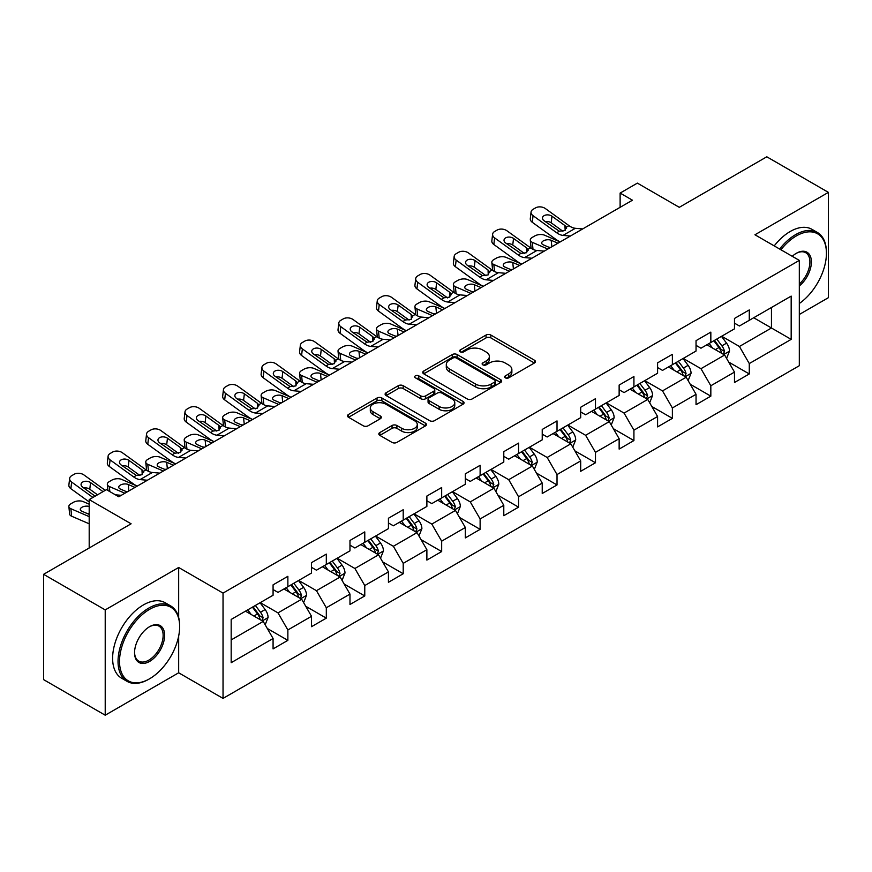 <?xml version="1.0" encoding="UTF-8"?>
<svg xmlns="http://www.w3.org/2000/svg" width="872" height="872" viewBox="0 0 872 872"><rect width="100%" height="100%" fill="white"/><g stroke="black" fill="none" stroke-linecap="round" stroke-linejoin="round"><path stroke-width="1.31" d="M505.335 377.838A2.398 1.384 0 0 0 508.714 377.838L534.427 362.992A3.423 1.973 0 0 0 535.43 361.597A3.423 1.973 0 0 0 534.427 360.201L490.871 335.055A3.423 1.973 0 0 0 486.031 335.055L460.329 349.901A2.398 1.384 0 0 0 459.631 350.882A2.398 1.384 0 0 0 460.329 351.852A2.398 1.384 0 0 0 463.719 351.852L467.043 349.934A10.944 6.322 0 0 1 482.532 349.934L486.162 352.026A10.944 6.322 0 0 1 489.366 356.506A10.944 6.322 0 0 1 486.162 360.975L482.826 362.894A2.398 1.384 0 0 0 482.129 363.875A2.398 1.384 0 0 0 482.826 364.845A2.398 1.384 0 0 0 486.216 364.845L489.541 362.926A10.944 6.322 0 0 1 505.03 362.926L508.659 365.019A10.944 6.322 0 0 1 511.864 369.488A10.944 6.322 0 0 1 508.659 373.957L505.335 375.887A2.398 1.384 0 0 0 504.626 376.857A2.398 1.384 0 0 0 505.335 377.838L505.335 375.887M379.821 432.556A3.423 1.973 0 0 0 378.819 433.951A3.423 1.973 0 0 0 379.821 435.357L392.04 442.409A3.423 1.973 0 0 0 396.88 442.409L425.427 425.928A3.423 1.973 0 0 0 426.43 424.522A3.423 1.973 0 0 0 425.427 423.127L381.882 397.992A3.423 1.973 0 0 0 377.042 397.992L348.495 414.473A3.423 1.973 0 0 0 347.492 415.868A3.423 1.973 0 0 0 348.495 417.263L363.253 425.787A3.423 1.973 0 0 0 368.093 425.787L380.312 418.734A3.423 1.973 0 0 0 381.315 417.328A3.423 1.973 0 0 0 380.312 415.933L372.987 411.715A9.156 5.287 0 0 1 370.306 407.976A9.156 5.287 0 0 1 375.963 403.093A9.156 5.287 0 0 1 385.936 404.237L414.603 420.795A9.156 5.287 0 0 1 417.285 424.522A9.156 5.287 0 0 1 411.639 429.406A9.156 5.287 0 0 1 401.665 428.261L396.88 425.503A3.423 1.973 0 0 0 392.04 425.503L379.821 432.556L379.821 435.357M799.319 314.476L828.4 297.679L828.4 192.374L766.782 156.797L679.277 207.318L637.378 183.12L620.123 193.083L632.451 200.2L118.777 496.768L106.449 489.65L89.195 499.612L89.195 547.998M178.673 617.474L178.673 567.487L105.218 609.899L43.6 574.321L131.105 523.8L89.195 499.612M178.673 567.487L223.036 593.102L799.319 260.39L799.319 365.706L223.036 698.407L223.036 593.102M828.4 192.374L754.945 234.775L799.319 260.39M467.283 398.962A3.423 1.973 0 0 0 472.123 398.962L500.67 382.481A3.423 1.973 0 0 0 501.673 381.086A3.423 1.973 0 0 0 500.67 379.691L457.124 354.544A3.423 1.973 0 0 0 452.285 354.544L423.738 371.025A3.423 1.973 0 0 0 422.735 372.42A3.423 1.973 0 0 0 423.738 373.826L467.283 398.962M416.347 378.35A2.398 1.384 0 0 1 418.778 378.699L463.01 404.227L434.507 420.685A3.423 1.973 0 0 1 429.667 420.685L386.111 395.539L386.111 392.749A3.423 1.973 0 0 0 385.108 394.144A3.423 1.973 0 0 0 386.111 395.539M386.111 392.749L398.33 385.697A3.423 1.973 0 0 1 403.169 385.697L420.838 395.888A3.423 1.973 0 0 0 425.678 395.888L433.776 391.212A3.423 1.973 0 0 0 434.779 389.817A3.423 1.973 0 0 0 433.776 388.422L415.388 377.805A2.398 1.384 0 0 1 414.691 376.824A2.398 1.384 0 0 1 416.162 375.549A2.398 1.384 0 0 1 418.778 375.843L463.054 401.414A3.423 1.973 0 0 1 464.057 402.81A3.423 1.973 0 0 1 463.054 404.205L463.054 401.414M105.218 609.899L105.218 715.204L43.6 679.626L43.6 574.321M267.279 628.472L287.869 640.353L287.869 629.966L311.522 616.297L311.522 626.685L326.313 618.15L326.313 607.762L349.977 594.105L349.977 604.492L364.769 595.947L364.769 585.559L388.432 571.901L388.432 582.289L403.213 573.754L403.213 563.367L426.877 549.698L426.877 560.086L441.668 551.551L441.668 541.163L465.332 527.505L465.332 537.893L480.123 529.348L480.123 518.96L503.787 505.302L503.787 515.69L518.567 507.155L518.567 496.768L542.231 483.099L542.231 493.487L557.023 484.952L557.023 474.564L580.687 460.907L580.687 471.294L595.478 462.749L595.478 452.361L619.142 438.703L619.142 449.091L633.922 440.556L633.922 430.168L657.586 416.5L657.586 426.888L672.377 418.353L672.377 407.965L696.041 394.308L696.041 404.695L710.833 396.15L710.833 385.762L734.486 372.104L734.486 382.492L749.277 373.957L749.277 363.57L791.177 339.372L791.177 296.109L771.458 307.5L771.458 327.992L791.177 339.372M287.869 640.353L273.078 648.888L273.078 638.5L231.178 662.687L231.178 619.436L273.078 595.238L273.078 584.85L287.869 576.316L287.869 586.703L311.522 573.035L311.522 562.647L326.313 554.112L326.313 564.5L349.977 550.842L349.977 540.455L364.769 531.909L364.769 542.297L388.432 528.639L388.432 518.251L403.213 509.717L403.213 520.104L426.877 506.436L426.877 496.048L441.668 487.513L441.668 497.901L465.332 484.243L465.332 473.856L480.123 465.31L480.123 475.698L503.787 462.04L503.787 451.652L518.567 443.118L518.567 453.505L542.231 439.837L542.231 429.449L557.023 420.914L557.023 431.302L580.687 417.644L580.687 407.257L595.478 398.711L595.478 409.099L619.142 395.441L619.142 385.053L633.922 376.519L633.922 386.906L657.586 373.238L657.586 362.85L672.377 354.315L672.377 364.703L696.041 351.045L696.041 340.658L710.833 332.112L710.833 342.5L734.486 328.842L734.486 318.454L749.277 309.92L749.277 320.307L791.177 296.109M283.923 588.982L301.668 599.228L278.005 612.885L260.259 602.639M273.078 589.548L278.005 592.393L287.869 586.703M278.005 612.885L287.869 629.966M301.668 599.228L311.522 616.297M322.368 566.778L340.124 577.024L316.46 590.682L298.704 580.436M311.522 567.345L316.46 570.19L326.313 564.5M316.46 590.682L326.313 607.762M340.124 577.024L349.977 594.105M360.823 544.575L378.568 554.821L354.904 568.49L337.159 558.244M349.977 545.153L354.904 547.998L364.769 542.297M354.904 568.49L364.769 585.559M378.568 554.821L388.432 571.901M399.278 522.383L417.023 532.629L393.359 546.286L375.614 536.04M388.432 522.949L393.359 525.794L403.213 520.104M393.359 546.286L403.213 563.367M417.023 532.629L426.877 549.698M437.722 500.179L455.467 510.425L431.814 524.083L414.058 513.837M426.877 500.746L431.814 503.591L441.668 497.901M431.814 524.083L441.668 541.163M455.467 510.425L465.332 527.505M476.177 477.976L493.923 488.222L470.259 501.891L452.514 491.645M465.332 478.554L470.259 481.399L480.123 475.698M470.259 501.891L480.123 518.96M493.923 488.222L503.787 505.302M514.633 455.784L532.378 466.03L508.714 479.687L490.969 469.441M503.787 456.35L508.714 459.195L518.567 453.505M508.714 479.687L518.567 496.768M532.378 466.03L542.231 483.099M553.077 433.58L570.822 443.826L547.158 457.484L529.413 447.238M542.231 434.147L547.158 436.992L557.023 431.302M547.158 457.484L557.023 474.564M570.822 443.826L580.687 460.907M591.532 411.377L609.277 421.623L585.613 435.292L567.868 425.046M580.687 411.955L585.613 414.8L595.478 409.099M585.613 435.292L595.478 452.361M609.277 421.623L619.142 438.703M629.976 389.185L647.733 399.43L624.069 413.088L606.323 402.842M619.142 389.751L624.069 392.596L633.922 386.906M624.069 413.088L633.922 430.168M647.733 399.43L657.586 416.5M668.432 366.981L686.177 377.227L662.513 390.885L644.768 380.639M657.586 367.548L662.513 370.393L672.377 364.703M662.513 390.885L672.377 407.965M686.177 377.227L696.041 394.308M706.887 344.778L724.632 355.024L700.968 368.693L683.223 358.447M696.041 345.356L700.968 348.201L710.833 342.5M700.968 368.693L710.833 385.762M724.632 355.024L734.486 372.104M753.713 317.746L771.458 327.992L739.423 346.489L721.678 336.243M734.486 323.152L739.423 325.997L749.277 320.307M739.423 346.489L749.277 363.57M105.218 715.204L178.673 672.792L223.036 698.407M620.123 193.083L620.123 207.318M231.178 639.928L263.213 621.42L245.468 611.174M263.213 621.42L273.078 638.5M728.698 362.076L749.277 373.957M690.243 384.269L710.833 396.15M651.798 406.472L672.377 418.353M613.343 428.675L633.922 440.556M574.888 450.868L595.478 462.749M536.443 473.071L557.023 484.952M497.988 495.274L518.567 507.155M459.544 517.467L480.123 529.348M421.089 539.67L441.668 551.551M382.634 561.873L403.213 573.754M344.189 584.066L364.769 595.947M305.734 606.269L326.313 618.15M178.673 672.792L178.673 636.08M506.283 378.175L508.659 376.813A10.944 6.322 0 0 0 511.864 372.333L511.864 369.488M489.366 356.506L489.366 359.351A10.944 6.322 0 0 1 486.162 363.82L483.786 365.183M534.383 363.025L490.871 337.911A3.423 1.973 0 0 0 486.031 337.911L461.288 352.19M500.626 382.514L457.124 357.389A3.423 1.973 0 0 0 452.285 357.389L423.781 373.848M494.62 382.067A2.398 1.384 0 0 0 495.329 381.086A2.398 1.384 0 0 0 494.62 380.105L456.394 358.032A2.398 1.384 0 0 0 453.015 358.032L449.505 360.06A10.944 6.322 0 0 0 446.3 364.529A10.944 6.322 0 0 0 449.505 368.998L475.632 384.083A10.944 6.322 0 0 0 491.121 384.083L494.62 382.067L494.62 384.912A2.398 1.384 0 0 0 495.329 383.931L495.329 381.086M446.3 364.529L446.3 367.385A10.944 6.322 0 0 0 449.505 371.853L449.505 368.998M494.62 384.912L491.121 386.939A10.944 6.322 0 0 1 475.632 386.939L449.505 371.853M386.165 395.572L398.33 388.541L398.33 385.697M434.779 389.817L434.779 392.662A3.423 1.973 0 0 1 433.776 394.057L425.678 398.733A3.423 1.973 0 0 1 420.838 398.733L403.169 388.541A3.423 1.973 0 0 0 398.33 388.541M439.161 406.472A9.156 5.287 0 0 0 449.135 407.616A9.156 5.287 0 0 0 454.781 402.733A9.156 5.287 0 0 0 452.099 398.995L442.006 393.163A3.423 1.973 0 0 0 437.166 393.163L429.057 397.85A3.423 1.973 0 0 0 428.054 399.245A3.423 1.973 0 0 0 429.057 400.64L439.161 406.472L439.161 409.317A9.156 5.287 0 0 0 449.135 410.461A9.156 5.287 0 0 0 454.781 405.578L454.781 402.733M428.054 399.245L428.054 402.09A3.423 1.973 0 0 0 429.057 403.485L429.057 400.64M439.161 409.317L429.057 403.485M417.285 424.522L417.285 427.367A9.156 5.287 0 0 1 411.639 432.25A9.156 5.287 0 0 1 401.665 431.106L396.88 428.348A3.423 1.973 0 0 0 392.04 428.348L379.876 435.379M370.306 407.976L370.306 410.821A9.156 5.287 0 0 0 372.987 414.56L372.987 411.715M380.268 418.756L372.987 414.56M425.383 425.95L381.882 400.837A3.423 1.973 0 0 0 377.042 400.837L348.538 417.285M726.583 358.403L729.515 351.013A9.232 5.33 -120 0 0 726.561 343.154L721.471 336.363M560.173 241.925L544.608 235.211A6.976 3.488 -5.9 0 0 534.787 235.941L532.323 237.369A6.976 3.488 -5.9 0 0 530.285 240.192A6.976 3.488 -5.9 0 0 532.291 242.329L533.01 249.338M712.609 348.092L709.154 343.47M547.845 249.043L532.291 242.329M723.204 354.206L724.523 351.405A9.232 5.33 -120 0 0 721.874 345.857L716.795 339.066M714.473 340.396L720.119 347.928A4.709 2.714 60 0 1 720.981 349.356L724.523 351.405M557.96 243.201L551.191 240.291A5.581 2.79 174.1 0 0 543.343 240.879A5.581 2.79 174.1 0 0 541.708 243.135A5.581 2.79 174.1 0 0 543.311 244.847L550.068 247.757M531.233 248.324A6.976 3.488 174.1 0 1 531.059 247.703L530.285 240.192M550.679 247.408A5.581 2.79 -5.9 0 0 548.859 247.234M713.83 340.767L718.92 347.557A9.232 5.33 60 0 1 721.569 353.116M570.375 236.04L563.029 235.407A17.429 10.061 60 0 1 556.663 232.748L533.054 215.678L532.291 222.295A6.976 4.502 -173.3 0 1 530.296 218.643L531.059 212.027A6.976 4.502 6.7 0 0 533.054 215.678M560.216 241.904A26.138 15.097 60 0 1 555.889 239.364L532.291 222.295M582.703 228.922L575.357 228.29A17.429 10.061 60 0 1 568.98 225.641L545.382 208.561A6.976 4.502 6.7 0 0 535.561 207.874L533.097 209.302A6.976 4.502 6.7 0 0 531.059 212.027M565.154 230.415L564.947 225.597L566.331 227.167L564.969 230.524L559.312 231.222L544.084 220.769A5.581 3.597 -173.3 0 1 542.482 217.847A5.581 3.597 -173.3 0 1 544.117 215.657A5.581 3.597 -173.3 0 1 551.965 216.212L551.191 222.829L562.909 231.298M551.191 222.829A5.581 3.597 6.7 0 0 545.229 221.597M564.947 225.597L551.965 216.212M568.98 225.641L566.331 227.167L566.604 228.17M799.319 303.489A42.532 24.558 120 0 0 826.427 253.283A42.532 24.558 120 0 0 796.354 235.92A42.532 24.558 120 0 0 780.909 249.774M779.633 249.032A43.567 25.157 -60 0 1 795.613 234.633A43.567 25.157 -60 0 1 817.402 232.475A43.567 25.157 -60 0 1 826.427 252.422A43.567 25.157 -60 0 1 826.427 252.858M792.245 256.314A21.266 12.273 -60 0 1 796.354 253.283L796.354 253.283A21.266 12.273 -60 0 1 811.32 260.292A21.266 12.273 -60 0 1 799.319 285.951M774.205 245.904A43.567 25.157 -60 0 1 790.196 231.505A43.567 25.157 -60 0 1 811.985 229.347L817.402 232.475M799.319 284.021A20.22 11.674 120 0 0 809.423 266.516A20.22 11.674 120 0 0 805.728 252.706A20.22 11.674 120 0 0 795.983 253.501M148.85 679.201L149.592 678.776A42.532 24.558 120 0 0 179.654 626.685A42.532 24.558 120 0 0 149.592 609.332A42.532 24.558 120 0 0 119.519 661.412A42.532 24.558 120 0 0 149.592 678.776L148.85 679.201A43.567 25.157 -60 0 1 127.061 681.359A43.567 25.157 -60 0 1 120.38 646.446A43.567 25.157 -60 0 1 148.85 608.046A43.567 25.157 -60 0 1 170.629 605.887A43.567 25.157 -60 0 1 179.654 625.834A43.567 25.157 -60 0 1 179.654 626.27M149.592 661.412A21.266 12.273 -60 0 1 134.55 652.736A21.266 12.273 -60 0 1 149.592 626.685L149.592 626.685A21.266 12.273 -60 0 1 164.623 635.372A21.266 12.273 -60 0 1 149.592 661.412M134.561 652.3A20.22 11.674 120 0 0 138.735 661.129A20.22 11.674 120 0 0 148.85 660.126A20.22 11.674 120 0 0 162.061 642.315A20.22 11.674 120 0 0 158.955 626.118A20.22 11.674 120 0 0 149.21 626.913M127.061 681.359L121.644 678.231A43.567 25.157 -60 0 1 114.962 643.307A43.567 25.157 -60 0 1 143.422 604.917A43.567 25.157 -60 0 1 165.211 602.759L170.629 605.887M688.128 380.606L691.06 373.216A9.232 5.33 -120 0 0 688.106 365.346L683.027 358.555M521.718 264.129L506.163 257.414A6.976 3.488 -5.9 0 0 496.342 258.145L493.879 259.573A6.976 3.488 -5.9 0 0 491.83 262.396A6.976 3.488 -5.9 0 0 493.835 264.521L494.555 271.541M674.154 370.284L670.699 365.673M509.401 271.236L493.835 264.521M684.749 376.399L686.068 373.608A9.232 5.33 -120 0 0 683.43 368.049L678.34 361.259M676.029 362.599L681.675 370.131A4.709 2.714 60 0 1 682.525 371.559L686.068 373.608M519.505 265.404L512.747 262.494A5.581 2.79 174.1 0 0 504.888 263.082A5.581 2.79 174.1 0 0 503.253 265.339A5.581 2.79 174.1 0 0 504.855 267.039L511.613 269.96M492.778 270.516A6.976 3.488 174.1 0 1 492.604 269.895L491.83 262.396M512.235 269.601A5.581 2.79 -5.9 0 0 510.403 269.437M675.386 362.97L680.465 369.761A9.232 5.33 60 0 1 683.114 375.32M649.673 402.799L652.605 395.419A9.232 5.33 -120 0 0 649.662 387.55L644.572 380.759M483.273 286.321L467.708 279.607A6.976 3.488 -5.9 0 0 457.887 280.348L455.424 281.765A6.976 3.488 -5.9 0 0 453.375 284.588A6.976 3.488 -5.9 0 0 455.38 286.725L456.111 293.733M635.699 392.487L632.244 387.877M470.945 293.439L455.38 286.725M646.294 398.602L647.624 395.812A9.232 5.33 -120 0 0 644.975 390.253L639.885 383.462M637.574 384.792L643.22 392.335A4.709 2.714 60 0 1 644.07 393.763L647.624 395.812M481.05 287.607L474.292 284.686A5.581 2.79 174.1 0 0 466.433 285.275A5.581 2.79 174.1 0 0 464.798 287.542A5.581 2.79 174.1 0 0 466.411 289.242L473.169 292.164M454.334 292.72A6.976 3.488 174.1 0 1 454.149 292.098L453.375 284.588M473.779 291.804A5.581 2.79 -5.9 0 0 471.959 291.64M636.931 385.173L642.021 391.964A9.232 5.33 60 0 1 644.659 397.512M531.931 258.232L524.584 257.6A17.429 10.061 60 0 1 518.208 254.951L494.609 237.882L493.835 244.498A6.976 4.502 -173.3 0 1 491.841 240.835L492.615 234.23A6.976 4.502 6.7 0 0 494.609 237.882M521.761 264.107A26.138 15.097 60 0 1 517.434 261.567L493.835 244.498M544.248 251.114L536.912 250.493A17.429 10.061 60 0 1 530.536 247.833L506.926 230.764A6.976 4.502 6.7 0 0 497.116 230.077L494.642 231.494A6.976 4.502 6.7 0 0 492.615 234.23M526.699 252.618L526.503 247.801L527.876 249.37L526.514 252.727L520.867 253.414L505.629 242.972A5.581 3.597 -173.3 0 1 504.038 240.04A5.581 3.597 -173.3 0 1 505.662 237.86A5.581 3.597 -173.3 0 1 513.521 238.416L512.747 245.032L524.453 253.501M512.747 245.032A5.581 3.597 6.7 0 0 506.785 243.8M526.503 247.801L513.521 238.416M530.536 247.833L527.876 249.37L528.149 250.373M493.476 280.435L486.129 279.803A17.429 10.061 60 0 1 479.764 277.154L456.154 260.085L455.38 266.69A6.976 4.502 -173.3 0 1 453.386 263.039L454.159 256.423A6.976 4.502 6.7 0 0 456.154 260.085M483.306 286.299A26.138 15.097 60 0 1 478.99 283.76L455.38 266.69M505.804 273.317L498.457 272.685A17.429 10.061 60 0 1 492.081 270.037L468.482 252.967A6.976 4.502 6.7 0 0 458.661 252.27L456.198 253.698A6.976 4.502 6.7 0 0 454.159 256.423M488.244 274.822L488.048 270.004L489.432 271.574L488.069 274.931L482.412 275.617L467.174 265.164A5.581 3.597 -173.3 0 1 465.583 262.243A5.581 3.597 -173.3 0 1 467.207 260.063A5.581 3.597 -173.3 0 1 475.066 260.608L474.292 267.224L486.009 275.694M474.292 267.224A5.581 3.597 6.7 0 0 468.329 266.004M488.048 270.004L475.066 260.608M492.081 270.037L489.432 271.574L489.693 272.576M611.228 425.002L614.161 417.612A9.232 5.33 -120 0 0 611.207 409.753L606.116 402.962M444.818 308.525L429.253 301.81A6.976 3.488 -5.9 0 0 419.432 302.54L416.969 303.968A6.976 3.488 -5.9 0 0 414.93 306.791A6.976 3.488 -5.9 0 0 416.936 308.928L417.655 315.937M597.255 414.691L593.799 410.069M432.501 315.642L416.936 308.928M607.849 420.805L609.168 418.004A9.232 5.33 -120 0 0 606.531 412.456L601.44 405.665M599.129 406.995L604.765 414.527A4.709 2.714 60 0 1 605.626 415.955L609.168 418.004M442.605 309.8L435.837 306.89A5.581 2.79 174.1 0 0 427.988 307.478A5.581 2.79 174.1 0 0 426.353 309.734A5.581 2.79 174.1 0 0 427.956 311.446L434.714 314.356M415.879 314.923A6.976 3.488 174.1 0 1 415.704 314.302L414.93 306.791M435.324 314.007A5.581 2.79 -5.9 0 0 433.504 313.833M598.475 407.366L603.566 414.156A9.232 5.33 60 0 1 606.214 419.715M572.773 447.194L575.705 439.815A9.232 5.33 -120 0 0 572.762 431.945L567.672 425.155M406.374 330.728L390.809 324.013A6.976 3.488 -5.9 0 0 380.988 324.744L378.524 326.172A6.976 3.488 -5.9 0 0 376.475 328.995A6.976 3.488 -5.9 0 0 378.481 331.12L379.2 338.129M558.799 436.883L555.344 432.272M394.046 337.835L378.481 331.12M569.394 442.998L570.713 440.207A9.232 5.33 -120 0 0 568.075 434.648L562.985 427.858M560.674 429.198L566.32 436.73A4.709 2.714 60 0 1 567.171 438.158L570.713 440.207M404.15 332.003L397.392 329.093A5.581 2.79 174.1 0 0 389.533 329.681A5.581 2.79 174.1 0 0 387.898 331.938A5.581 2.79 174.1 0 0 389.501 333.638L396.259 336.559M377.434 337.115A6.976 3.488 174.1 0 1 377.249 336.494L376.475 328.995M396.88 336.2A5.581 2.79 -5.9 0 0 395.049 336.036M560.031 429.569L565.121 436.36A9.232 5.33 60 0 1 567.759 441.919M534.318 469.398L537.25 462.018A9.232 5.33 -120 0 0 534.307 454.149L529.217 447.358M367.919 352.92L352.353 346.206A6.976 3.488 -5.9 0 0 342.533 346.947L340.069 348.364A6.976 3.488 -5.9 0 0 338.02 351.187A6.976 3.488 -5.9 0 0 340.026 353.324L340.756 360.332M520.355 459.086L516.9 454.476M355.591 360.038L340.026 353.324M530.95 465.201L532.269 462.411A9.232 5.33 -120 0 0 529.62 456.852L524.541 450.061M522.219 451.391L527.865 458.934A4.709 2.714 60 0 1 528.715 460.362L532.269 462.411M365.695 354.206L358.937 351.285A5.581 2.79 174.1 0 0 351.078 351.874A5.581 2.79 174.1 0 0 349.443 354.13A5.581 2.79 174.1 0 0 351.056 355.841L357.814 358.763M338.979 359.319A6.976 3.488 174.1 0 1 338.794 358.697L338.02 351.187M358.425 358.403A5.581 2.79 -5.9 0 0 356.604 358.239M521.576 451.772L526.666 458.563A9.232 5.33 60 0 1 529.304 464.111M455.021 302.639L447.685 302.006A17.429 10.061 60 0 1 441.308 299.347L417.71 282.277L416.936 288.894A6.976 4.502 -173.3 0 1 414.941 285.242L415.715 278.626A6.976 4.502 6.7 0 0 417.71 282.277M444.862 308.503A26.138 15.097 60 0 1 440.534 305.963L416.936 288.894M467.348 295.521L460.002 294.889A17.429 10.061 60 0 1 453.636 292.24L430.027 275.16A6.976 4.502 6.7 0 0 420.206 274.473L417.743 275.901A6.976 4.502 6.7 0 0 415.715 278.626M449.799 297.014L449.592 292.196L450.977 293.766L449.614 297.123L443.957 297.821L428.73 287.368A5.581 3.597 -173.3 0 1 427.127 284.446A5.581 3.597 -173.3 0 1 428.762 282.255A5.581 3.597 -173.3 0 1 436.61 282.811L435.837 289.428L447.554 297.897M435.837 289.428A5.581 3.597 6.7 0 0 429.885 288.196M449.592 292.196L436.61 282.811M453.636 292.24L450.977 293.766L451.249 294.769M416.576 324.831L409.23 324.199A17.429 10.061 60 0 1 402.853 321.55L379.255 304.481L378.481 311.097A6.976 4.502 -173.3 0 1 376.486 307.435L377.26 300.829A6.976 4.502 6.7 0 0 379.255 304.481M406.407 330.706A26.138 15.097 60 0 1 402.079 328.166L378.481 311.097M428.893 317.713L421.558 317.092A17.429 10.061 60 0 1 415.181 314.432L391.583 297.363A6.976 4.502 6.7 0 0 381.762 296.676L379.287 298.093A6.976 4.502 6.7 0 0 377.26 300.829M411.344 319.217L411.148 314.4L412.521 315.969L411.17 319.326L405.513 320.013L390.275 309.571A5.581 3.597 -173.3 0 1 388.683 306.639A5.581 3.597 -173.3 0 1 390.307 304.459A5.581 3.597 -173.3 0 1 398.166 305.015L397.392 311.62L409.099 320.1M397.392 311.62A5.581 3.597 6.7 0 0 391.43 310.399M411.148 314.4L398.166 305.015M415.181 314.432L412.521 315.969L412.794 316.972M378.121 347.034L370.774 346.402A17.429 10.061 60 0 1 364.409 343.753L340.799 326.684L340.026 333.289A6.976 4.502 -173.3 0 1 338.031 329.638L338.805 323.022A6.976 4.502 6.7 0 0 340.799 326.684M367.951 352.898A26.138 15.097 60 0 1 363.635 350.359L340.026 333.289M390.449 339.917L383.102 339.284A17.429 10.061 60 0 1 376.726 336.636L353.127 319.566A6.976 4.502 6.7 0 0 343.306 318.869L340.843 320.297A6.976 4.502 6.7 0 0 338.805 323.022M372.889 341.421L372.693 336.603L374.077 338.162L372.715 341.53L367.058 342.216L351.819 331.763A5.581 3.597 -173.3 0 1 350.228 328.842A5.581 3.597 -173.3 0 1 351.852 326.662A5.581 3.597 -173.3 0 1 359.711 327.207L358.937 333.823L370.655 342.293M358.937 333.823A5.581 3.597 6.7 0 0 352.975 332.603M372.693 336.603L359.711 327.207M376.726 336.636L374.077 338.162L374.339 339.175M495.874 491.601L498.806 484.211A9.232 5.33 -120 0 0 495.852 476.352L490.773 469.561M329.463 375.123L313.898 368.409A6.976 3.488 -5.9 0 0 304.077 369.139L301.614 370.567A6.976 3.488 -5.9 0 0 299.576 373.39A6.976 3.488 -5.9 0 0 301.581 375.527L302.301 382.536M481.9 481.29L478.445 476.668M317.146 382.241L301.581 375.527M492.495 487.404L493.814 484.603A9.232 5.33 -120 0 0 491.176 479.055L486.086 472.264M483.775 473.594L489.41 481.126A4.709 2.714 60 0 1 490.271 482.554L493.814 484.603M327.251 376.399L320.493 373.488A5.581 2.79 174.1 0 0 312.634 374.077A5.581 2.79 174.1 0 0 310.999 376.333A5.581 2.79 174.1 0 0 312.601 378.045L319.359 380.955M300.524 381.522A6.976 3.488 174.1 0 1 300.35 380.901L299.576 373.39M319.97 380.606A5.581 2.79 -5.9 0 0 318.149 380.432M483.132 473.965L488.211 480.755A9.232 5.33 60 0 1 490.86 486.314M339.666 369.238L332.33 368.605A17.429 10.061 60 0 1 325.954 365.946L302.355 348.876L301.581 355.493A6.976 4.502 -173.3 0 1 299.587 351.841L300.36 345.225A6.976 4.502 6.7 0 0 302.355 348.876M329.507 375.102A26.138 15.097 60 0 1 325.18 372.562L301.581 355.493M351.994 362.12L344.647 361.488A17.429 10.061 60 0 1 338.282 358.839L314.672 341.759A6.976 4.502 6.7 0 0 304.851 341.072L302.388 342.5A6.976 4.502 6.7 0 0 300.36 345.225M334.445 363.613L334.238 358.795L335.622 360.365L334.259 363.722L328.613 364.42L313.375 353.967A5.581 3.597 -173.3 0 1 311.773 351.045A5.581 3.597 -173.3 0 1 313.408 348.855A5.581 3.597 -173.3 0 1 321.256 349.41L320.493 356.027L332.199 364.496M320.493 356.027A5.581 3.597 6.7 0 0 314.53 354.795M334.238 358.795L321.256 349.41M338.282 358.839L335.622 360.365L335.894 361.368M457.418 513.793L460.351 506.414A9.232 5.33 -120 0 0 457.408 498.544L452.317 491.754M301.222 391.43L293.875 390.798A17.429 10.061 60 0 1 287.498 388.149L263.9 371.08L263.126 377.696L286.725 394.765A26.138 15.097 60 0 0 291.052 397.305L275.454 390.612A6.976 3.488 -5.9 0 0 265.633 391.343L263.17 392.771A6.976 3.488 -5.9 0 0 261.12 395.594A6.976 3.488 -5.9 0 0 263.126 397.719L263.845 404.728M443.445 503.482L439.989 498.871M278.691 404.434L263.126 397.719M454.04 509.597L455.369 506.806A9.232 5.33 -120 0 0 452.721 501.247L447.63 494.457M445.32 495.797L450.966 503.329A4.709 2.714 60 0 1 451.816 504.757L455.369 506.806M288.796 398.602L282.038 395.692A5.581 2.79 174.1 0 0 274.179 396.28A5.581 2.79 174.1 0 0 272.544 398.537A5.581 2.79 174.1 0 0 274.146 400.237L280.915 403.158M262.08 403.714A6.976 3.488 174.1 0 1 261.894 403.093L261.12 395.594M281.525 402.799A5.581 2.79 -5.9 0 0 279.694 402.635M444.676 496.168L449.767 502.959A9.232 5.33 60 0 1 452.405 508.518M313.538 384.312L306.203 383.691A17.429 10.061 60 0 1 299.826 381.031L276.228 363.962A6.976 4.502 6.7 0 0 266.407 363.275L263.944 364.692A6.976 4.502 6.7 0 0 261.905 367.428A6.976 4.502 6.7 0 0 263.9 371.08M295.99 385.816L295.793 380.999L297.167 382.568L295.815 385.925L290.158 386.612L274.92 376.17A5.581 3.597 -173.3 0 1 273.328 373.238A5.581 3.597 -173.3 0 1 274.953 371.058A5.581 3.597 -173.3 0 1 282.811 371.614L282.038 378.219L293.744 386.699M282.038 378.219A5.581 3.597 6.7 0 0 276.075 376.998M263.126 377.696A6.976 4.502 -173.3 0 1 261.131 374.034L261.905 367.428M295.793 380.999L282.811 371.614M299.826 381.031L297.167 382.568L297.439 383.571M418.963 535.997L421.895 528.617A9.232 5.33 -120 0 0 418.952 520.748L413.862 513.957M252.564 419.519L236.999 412.805A6.976 3.488 -5.9 0 0 227.178 413.546L224.714 414.963A6.976 3.488 -5.9 0 0 222.676 417.786A6.976 3.488 -5.9 0 0 224.682 419.923L225.401 426.931M405 525.685L401.545 521.075M240.236 426.637L224.682 419.923M415.595 531.8L416.914 529.01A9.232 5.33 -120 0 0 414.265 523.451L409.186 516.66M406.864 517.99L412.511 525.533A4.709 2.714 60 0 1 413.372 526.961L416.914 529.01M250.34 420.805L243.582 417.884A5.581 2.79 174.1 0 0 235.734 418.473A5.581 2.79 174.1 0 0 234.099 420.729A5.581 2.79 174.1 0 0 235.702 422.44L242.46 425.362M223.624 425.918A6.976 3.488 174.1 0 1 223.439 425.296L222.676 417.786M243.07 425.002A5.581 2.79 -5.9 0 0 241.25 424.838M406.221 518.371L411.312 525.162A9.232 5.33 60 0 1 413.96 530.71M262.766 413.633L255.42 413.001A17.429 10.061 60 0 1 249.054 410.352L225.445 393.283L224.682 399.888A6.976 4.502 -173.3 0 1 222.676 396.237L223.45 389.62A6.976 4.502 6.7 0 0 225.445 393.283M252.608 419.497A26.138 15.097 60 0 1 248.28 416.958L224.682 399.888M275.094 406.516L267.748 405.883A17.429 10.061 60 0 1 261.371 403.235L237.773 386.165A6.976 4.502 6.7 0 0 227.952 385.468L225.488 386.896A6.976 4.502 6.7 0 0 223.45 389.62M257.534 408.02L257.338 403.202L258.722 404.761L257.36 408.129L251.703 408.815L236.476 398.362A5.581 3.597 -173.3 0 1 234.873 395.441A5.581 3.597 -173.3 0 1 236.497 393.261A5.581 3.597 -173.3 0 1 244.356 393.806L243.582 400.422L255.3 408.892M243.582 400.422A5.581 3.597 6.7 0 0 237.62 399.202M257.338 403.202L244.356 393.806M261.371 403.235L258.722 404.761L258.984 405.774M380.519 558.2L383.451 550.81A9.232 5.33 -120 0 0 380.497 542.951L375.418 536.16M224.311 435.837L216.975 435.204A17.429 10.061 60 0 1 210.599 432.545L187 415.475L186.227 422.092L209.825 439.161A26.138 15.097 60 0 0 214.152 441.701L198.554 435.008A6.976 3.488 -5.9 0 0 188.734 435.738L186.259 437.166A6.976 3.488 -5.9 0 0 184.221 439.989A6.976 3.488 -5.9 0 0 186.227 442.126L186.946 449.135M366.545 547.878L363.09 543.267M201.792 448.84L186.227 442.126M377.14 554.003L378.459 551.202A9.232 5.33 -120 0 0 375.821 545.654L370.731 538.863M368.42 540.193L374.055 547.725A4.709 2.714 60 0 1 374.916 549.153L378.459 551.202M211.896 442.998L205.138 440.088A5.581 2.79 174.1 0 0 197.279 440.676A5.581 2.79 174.1 0 0 195.644 442.932A5.581 2.79 174.1 0 0 197.246 444.644L204.004 447.554M185.169 448.121A6.976 3.488 174.1 0 1 184.995 447.5L184.221 439.989M204.615 447.205A5.581 2.79 -5.9 0 0 202.795 447.031M367.777 540.564L372.856 547.354A9.232 5.33 60 0 1 375.505 552.913M236.639 428.719L229.292 428.087A17.429 10.061 60 0 1 222.927 425.438L199.317 408.358A6.976 4.502 6.7 0 0 189.496 407.671L187.033 409.099A6.976 4.502 6.7 0 0 185.006 411.824A6.976 4.502 6.7 0 0 187 415.475M219.09 430.212L218.894 425.394L220.267 426.964L218.905 430.321L213.259 431.019L198.02 420.566A5.581 3.597 -173.3 0 1 196.418 417.644A5.581 3.597 -173.3 0 1 198.053 415.454A5.581 3.597 -173.3 0 1 205.912 416.009L205.138 422.626L216.845 431.095M205.138 422.626A5.581 3.597 6.7 0 0 199.176 421.394M186.227 422.092A6.976 4.502 -173.3 0 1 184.232 418.44L185.006 411.824M218.894 425.394L205.912 416.009M222.927 425.438L220.267 426.964L220.54 427.967M342.064 580.392L344.996 573.013A9.232 5.33 -120 0 0 342.053 565.143L336.963 558.353M175.664 463.926L160.099 457.211A6.976 3.488 -5.9 0 0 150.278 457.942L147.815 459.37A6.976 3.488 -5.9 0 0 145.766 462.193A6.976 3.488 -5.9 0 0 147.771 464.318L148.491 471.327M328.09 570.081L324.635 565.47M163.337 471.033L147.771 464.318M338.685 576.196L340.015 573.405A9.232 5.33 -120 0 0 337.366 567.846L332.276 561.056M329.965 562.396L335.611 569.928A4.709 2.714 60 0 1 336.461 571.356L340.015 573.405M173.441 465.201L166.683 462.291A5.581 2.79 174.1 0 0 158.824 462.879A5.581 2.79 174.1 0 0 157.189 465.136A5.581 2.79 174.1 0 0 158.791 466.836L165.56 469.757M146.725 470.313A6.976 3.488 174.1 0 1 146.54 469.692L145.766 462.193M166.171 469.398A5.581 2.79 -5.9 0 0 164.339 469.234M329.322 562.767L334.412 569.558A9.232 5.33 60 0 1 337.05 575.117M185.867 458.029L178.52 457.397A17.429 10.061 60 0 1 172.144 454.748L148.545 437.679L147.771 444.295A6.976 4.502 -173.3 0 1 145.777 440.633L146.55 434.027A6.976 4.502 6.7 0 0 148.545 437.679M175.697 463.904A26.138 15.097 60 0 1 171.381 461.364L147.771 444.295M198.184 450.911L190.848 450.29A17.429 10.061 60 0 1 184.472 447.63L160.873 430.561A6.976 4.502 6.7 0 0 151.052 429.874L148.589 431.291A6.976 4.502 6.7 0 0 146.55 434.027M180.635 452.415L180.439 447.598L181.823 449.167L180.46 452.524L174.803 453.211L159.565 442.769A5.581 3.597 -173.3 0 1 157.974 439.837A5.581 3.597 -173.3 0 1 159.598 437.657A5.581 3.597 -173.3 0 1 167.457 438.213L166.683 444.818L178.4 453.298M166.683 444.818A5.581 3.597 6.7 0 0 160.72 443.597M180.439 447.598L167.457 438.213M184.472 447.63L181.823 449.167L182.085 450.17M303.62 602.596L306.552 595.205A9.232 5.33 -120 0 0 303.598 587.347L298.507 580.556M137.209 486.118L121.644 479.404A6.976 3.488 -5.9 0 0 111.823 480.145L109.36 481.562A6.976 3.488 -5.9 0 0 107.321 484.385A6.976 3.488 -5.9 0 0 109.327 486.522L109.85 491.612M289.646 592.284L286.19 587.673M124.881 493.236L109.327 486.522M300.24 598.399L301.559 595.609A9.232 5.33 -120 0 0 298.911 590.05L293.831 583.259M291.51 584.589L297.156 592.132A4.709 2.714 60 0 1 298.017 593.559L301.559 595.609M134.996 487.404L128.228 484.483A5.581 2.79 174.1 0 0 120.38 485.072A5.581 2.79 174.1 0 0 118.745 487.328A5.581 2.79 174.1 0 0 120.347 489.039L127.105 491.961M127.715 491.601A5.581 2.79 -5.9 0 0 125.895 491.437M290.867 584.97L295.957 591.761A9.232 5.33 60 0 1 298.606 597.309M147.412 480.232L140.065 479.6A17.429 10.061 60 0 1 133.699 476.951L110.09 459.882L109.327 466.487A6.976 4.502 -173.3 0 1 107.332 462.836L108.095 456.22A6.976 4.502 6.7 0 0 110.09 459.882M137.253 486.096A26.138 15.097 60 0 1 132.925 483.557L109.327 466.487M159.74 473.115L152.393 472.482A17.429 10.061 60 0 1 146.016 469.834L122.418 452.764A6.976 4.502 6.7 0 0 112.597 452.067L110.134 453.495A6.976 4.502 6.7 0 0 108.095 456.22M142.19 474.619L141.983 469.801L143.368 471.36L142.005 474.728L136.348 475.414L121.121 464.961A5.581 3.597 -173.3 0 1 119.519 462.04A5.581 3.597 -173.3 0 1 121.143 459.86A5.581 3.597 -173.3 0 1 129.001 460.405L128.228 467.021L139.945 475.491M128.228 467.021A5.581 3.597 6.7 0 0 122.265 465.801M141.983 469.801L129.001 460.405M146.016 469.834L143.368 471.36L143.64 472.373M265.164 624.799L268.096 617.409A9.232 5.33 -120 0 0 265.143 609.55L260.063 602.748M89.195 504.201L83.2 501.607A6.976 3.488 -5.9 0 0 73.379 502.337L70.915 503.765A6.976 3.488 -5.9 0 0 68.866 506.588A6.976 3.488 -5.9 0 0 70.872 508.725L71.646 516.224A6.976 3.488 174.1 0 1 69.64 514.099L68.866 506.588M251.191 614.477L247.735 609.866M89.195 516.627L70.872 508.725M89.195 523.8L71.646 516.224M261.785 620.602L263.104 617.801A9.232 5.33 -120 0 0 260.466 612.253L255.376 605.462M253.065 606.792L258.712 614.324A4.709 2.714 60 0 1 259.562 615.752L263.104 617.801M89.195 506.469A5.581 2.79 174.1 0 0 81.924 507.275A5.581 2.79 174.1 0 0 80.289 509.531A5.581 2.79 174.1 0 0 81.892 511.243L89.195 514.393M89.195 513.793A5.581 2.79 -5.9 0 0 87.44 513.63M252.422 607.163L257.502 613.953A9.232 5.33 60 0 1 260.15 619.512M92.923 497.465L71.646 482.074L70.872 488.691A6.976 4.502 -173.3 0 1 68.877 485.039L69.651 478.423A6.976 4.502 6.7 0 0 71.646 482.074M89.195 501.945L70.872 488.691M105.24 490.347L83.963 474.957A6.976 4.502 6.7 0 0 74.153 474.27L71.678 475.698A6.976 4.502 6.7 0 0 69.651 478.423M121.284 495.318L115.398 494.806M95.135 496.179L82.666 487.165A5.581 3.597 -173.3 0 1 81.074 484.243A5.581 3.597 -173.3 0 1 82.698 482.053A5.581 3.597 -173.3 0 1 90.557 482.608L89.783 489.225L97.511 494.816M89.783 489.225A5.581 3.597 6.7 0 0 83.821 487.993M103.027 491.634L90.557 482.608M508.659 376.813L508.659 373.957M482.826 364.845L482.826 362.894M486.162 363.82L486.162 360.975M460.329 351.852L460.329 349.901M486.031 337.911L486.031 335.055M490.871 337.911L490.871 335.055M534.427 362.992L534.427 360.201M423.738 373.826L423.738 371.025M452.285 357.389L452.285 354.544M457.124 357.389L457.124 354.544M500.67 382.481L500.67 379.691M475.632 386.939L475.632 384.083M491.121 386.939L491.121 384.083M403.169 388.541L403.169 385.697M420.838 398.733L420.838 395.888M425.678 398.733L425.678 395.888M433.776 394.057L433.776 391.212M418.778 378.699L418.778 375.843M392.04 428.348L392.04 425.503M396.88 428.348L396.88 425.503M401.665 431.106L401.665 428.261M380.312 418.734L380.312 415.933M348.495 417.263L348.495 414.473M377.042 400.837L377.042 397.992M381.882 400.837L381.882 397.992M425.427 425.928L425.427 423.127M723.716 354.501L729.45 351.198M721.874 345.857L726.561 343.154M715.312 349.65L718.92 347.557M551.191 240.291L551.856 246.722M559.312 231.222L556.663 232.748M575.357 228.29L563.029 235.407M685.272 376.704L690.995 373.39M683.43 368.049L688.106 365.346M676.857 371.843L680.465 369.761M512.747 262.494L513.412 268.925M646.817 398.896L652.55 395.594M644.975 390.253L649.662 387.55M638.402 394.046L642.021 391.964M474.292 284.686L474.957 291.128M520.867 253.414L518.208 254.951M536.912 250.493L524.584 257.6M482.412 275.617L479.764 277.154M498.457 272.685L486.129 279.803M608.362 421.1L614.095 417.797M606.531 412.456L611.207 409.753M599.958 416.249L603.566 414.156M435.837 306.89L436.501 313.321M569.917 443.303L575.64 439.989M568.075 434.648L572.762 431.945M561.503 438.442L565.121 436.36M397.392 329.093L398.057 335.524M531.462 465.495L537.196 462.193M529.62 456.852L534.307 454.149M523.047 460.645L526.666 458.563M358.937 351.285L359.602 357.727M443.957 297.821L441.308 299.347M460.002 294.889L447.685 302.006M405.513 320.013L402.853 321.55M421.558 317.092L409.23 324.199M367.058 342.216L364.409 343.753M383.102 339.284L370.774 346.402M493.007 487.699L498.74 484.396M491.176 479.055L495.852 476.352M484.603 482.848L488.211 480.755M320.493 373.488L321.147 379.92M328.613 364.42L325.954 365.946M344.647 361.488L332.33 368.605M454.563 509.902L460.296 506.588M452.721 501.247L457.408 498.544M446.148 505.041L449.767 502.959M282.038 395.692L282.702 402.123M290.158 386.612L287.498 388.149M306.203 383.691L293.875 390.798M416.108 532.094L421.841 528.792M414.265 523.451L418.952 520.748M407.704 527.244L411.312 525.162M243.582 417.884L244.247 424.326M251.703 408.815L249.054 410.352M267.748 405.883L255.42 413.001M377.652 554.298L383.386 550.995M375.821 545.654L380.497 542.951M369.248 549.447L372.856 547.354M205.138 440.088L205.792 446.519M213.259 431.019L210.599 432.545M229.292 428.087L216.975 435.204M339.208 576.501L344.941 573.187M337.366 567.846L342.053 565.143M330.793 571.64L334.412 569.558M166.683 462.291L167.348 468.722M174.803 453.211L172.144 454.748M190.848 450.29L178.52 457.397M300.753 598.693L306.486 595.391M298.911 590.05L303.598 587.347M292.349 593.843L295.957 591.761M128.228 484.483L128.893 490.925M136.348 475.414L133.699 476.951M152.393 472.482L140.065 479.6M262.309 620.897L268.031 617.594M260.466 612.253L265.143 609.55M253.894 616.046L257.502 613.953M826.427 253.283L826.427 252.422M179.654 626.685L179.654 625.834M107.321 484.385L107.943 490.511"/></g></svg>
